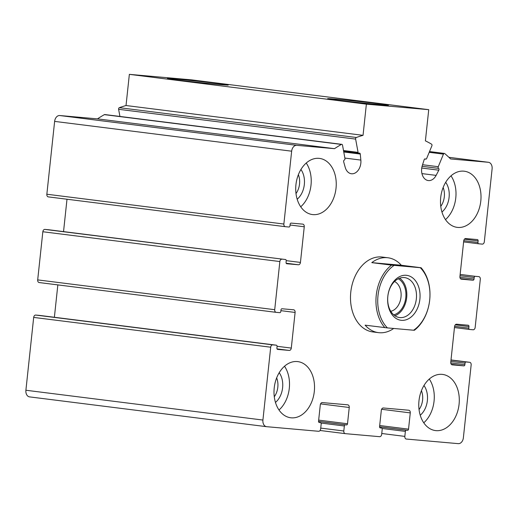 <?xml version="1.0" encoding="UTF-8"?>
<svg xmlns="http://www.w3.org/2000/svg" width="518" height="518" viewBox="0 0 518 518"><rect width="100%" height="100%" fill="white"/><g stroke="black" fill="none" stroke-linecap="round" stroke-linejoin="round"><path stroke-width="0.78" d="M277.026 348.892L289.245 350.427L277.661 349.404A1.256 0.894 97.2 0 1 276.903 348.07L277.072 346.51A1.256 0.894 97.2 0 0 276.34 345.182A1.256 0.894 97.2 0 0 276.314 345.182L272.753 344.865A2.519 1.787 97.2 0 0 270.7 347.209L262.917 420.053A6.287 4.468 97.2 0 0 266.589 426.683A6.287 4.468 97.2 0 0 266.705 426.696L318.596 431.287A2.519 1.787 97.2 0 0 320.648 428.943L321.179 423.944A1.256 0.894 97.2 0 0 320.448 422.617A1.256 0.894 97.2 0 0 320.422 422.617L319.308 422.513A1.256 0.894 97.2 0 1 319.289 422.513A1.256 0.894 97.2 0 1 318.551 421.186L320.292 404.927A2.519 1.787 97.2 0 1 322.338 402.59L347.733 404.83A2.519 1.787 97.2 0 1 347.779 404.836A2.519 1.787 97.2 0 1 349.242 407.491L347.507 423.75A1.256 0.894 97.2 0 1 346.484 424.922L345.37 424.818A1.256 0.894 97.2 0 0 344.347 425.99L343.81 430.995A2.519 1.787 97.2 0 0 345.279 433.65A2.519 1.787 97.2 0 0 345.325 433.657L379.623 436.687A2.519 1.787 97.2 0 0 381.675 434.343L382.206 429.344A1.256 0.894 97.2 0 0 381.475 428.017A1.256 0.894 97.2 0 0 381.449 428.017L380.335 427.913A1.256 0.894 97.2 0 1 380.316 427.913A1.256 0.894 97.2 0 1 379.577 426.586L381.319 410.327A2.519 1.787 97.2 0 1 383.365 407.983L408.754 410.23A2.519 1.787 97.2 0 1 408.806 410.237A2.519 1.787 97.2 0 1 410.269 412.891L408.534 429.15A1.256 0.894 97.2 0 1 407.511 430.322L406.397 430.218A1.256 0.894 97.2 0 0 405.367 431.39L404.836 436.396A2.519 1.787 97.2 0 0 406.306 439.05A2.519 1.787 97.2 0 0 406.352 439.05L458.242 443.648A6.287 4.468 97.2 0 0 463.37 437.788L471.153 364.944A2.519 1.787 97.2 0 0 469.684 362.289A2.519 1.787 97.2 0 0 469.638 362.289L466.077 361.972A1.256 0.894 97.2 0 0 465.047 363.144L464.879 364.704A1.256 0.894 97.2 0 1 463.856 365.876L452.279 364.853A2.519 1.787 97.2 0 1 452.227 364.847A2.519 1.787 97.2 0 1 450.764 362.192L454.571 326.554A2.519 1.787 97.2 0 1 456.617 324.21L468.201 325.239A1.256 0.894 97.2 0 1 468.227 325.239A1.256 0.894 97.2 0 1 468.958 326.567L468.79 328.127A1.256 0.894 97.2 0 0 469.528 329.454A1.256 0.894 97.2 0 0 469.548 329.461L473.115 329.772A2.519 1.787 97.2 0 0 475.161 327.428L480.309 279.286A2.519 1.787 97.2 0 0 478.839 276.631A2.519 1.787 97.2 0 0 478.794 276.625L475.226 276.314A1.256 0.894 97.2 0 0 474.203 277.486L474.035 279.047A1.256 0.894 97.2 0 1 473.012 280.219L461.428 279.196A2.519 1.787 97.2 0 1 461.383 279.189A2.519 1.787 97.2 0 1 459.919 276.534L463.727 240.896A2.519 1.787 97.2 0 1 465.773 238.552L477.356 239.575A1.256 0.894 97.2 0 0 477.356 239.575A1.256 0.894 97.2 0 1 478.114 240.909L477.946 242.469A1.256 0.894 97.2 0 0 478.677 243.797A1.256 0.894 97.2 0 0 478.703 243.797L482.264 244.114A2.519 1.787 97.2 0 0 484.317 241.77L492.1 168.926A6.287 4.468 97.2 0 0 488.429 162.296A6.287 4.468 97.2 0 0 488.312 162.283L450.582 158.942A163.52 116.226 97.2 0 0 444.742 153.587A1.256 0.894 97.2 0 0 444.386 153.425A1.256 0.894 97.2 0 0 443.453 154.118L438.26 166.705A1.256 0.894 97.2 0 0 438.571 168.382A1.256 0.894 97.2 0 1 438.817 170.182L436.124 175.382A11.318 8.048 97.2 0 1 428.276 180.555A11.318 8.048 97.2 0 1 422.312 165.52L424.164 159.712A1.256 0.894 97.2 0 1 425.136 158.884A1.256 0.894 97.2 0 1 425.446 159.007A1.256 0.894 97.2 0 0 425.751 159.13A1.256 0.894 97.2 0 0 426.683 158.437L431.876 145.849A1.256 0.894 97.2 0 0 431.513 144.133A163.52 116.226 97.2 0 0 425.401 140.851L428.736 109.674L366.375 104.157L363.04 135.334A163.52 116.226 97.2 0 0 356.352 137.484A1.256 0.894 97.2 0 0 355.633 139.102L358.067 152.363A1.256 0.894 97.2 0 0 358.78 153.205A1.256 0.894 97.2 0 0 359.155 153.14A1.256 0.894 97.2 0 1 359.531 153.082A1.256 0.894 97.2 0 1 360.269 154.06L360.852 160.081A11.318 8.048 97.2 0 1 351.398 173.75A11.318 8.048 97.2 0 1 345.215 167.34L343.667 161.758A1.256 0.894 97.2 0 1 344.295 160.043A1.256 0.894 97.2 0 0 344.949 158.45L342.521 145.189A1.256 0.894 97.2 0 0 341.802 144.347A1.256 0.894 97.2 0 0 341.368 144.438A163.52 116.226 97.2 0 0 334.505 148.672L296.775 145.331A6.287 4.468 97.2 0 0 291.653 151.191L283.864 224.035A2.519 1.787 97.2 0 0 285.334 226.69A2.519 1.787 97.2 0 0 285.379 226.696L288.947 227.007A1.256 0.894 97.2 0 0 289.97 225.835L290.138 224.275A1.256 0.894 97.2 0 1 291.161 223.103L302.739 224.126A2.519 1.787 97.2 0 1 302.79 224.132A2.519 1.787 97.2 0 1 304.254 226.787L300.446 262.425A2.519 1.787 97.2 0 1 298.4 264.769L286.817 263.746A1.256 0.894 97.2 0 1 286.791 263.74L286.817 263.746M276.34 345.182L39.323 315.384A1.256 0.894 97.2 0 0 39.323 315.384A1.256 0.894 97.2 0 0 39.297 315.378L35.736 315.067A2.519 1.787 97.2 0 0 33.683 317.411L25.9 390.248A6.287 4.468 97.2 0 0 29.571 396.885A6.287 4.468 97.2 0 0 29.688 396.898L266.472 426.67M366.375 104.157L129.358 74.352L191.718 79.876L428.736 109.674M176.496 79.118A30.588 0.563 -173.9 0 1 209.874 82.569A30.588 0.563 -173.9 0 1 228.257 85.062A30.588 0.563 -173.9 0 1 197.785 82.362A30.588 0.563 -173.9 0 1 167.431 78.568A30.588 0.563 -173.9 0 1 176.496 79.118M336.7 99.262A30.588 0.563 -173.9 0 1 370.079 102.713A30.588 0.563 -173.9 0 1 388.461 105.206A30.588 0.563 -173.9 0 1 357.99 102.506A30.588 0.563 -173.9 0 1 327.641 98.705A30.588 0.563 -173.9 0 1 336.7 99.262M129.358 74.352L126.023 105.53L363.04 135.334M126.023 105.53A163.52 116.226 97.2 0 0 119.334 107.686A1.256 0.894 97.2 0 0 118.616 109.304L119.923 116.446M341.802 144.347L104.785 114.543A1.256 0.894 97.2 0 0 104.351 114.64A163.52 116.226 97.2 0 0 97.488 118.875L334.505 148.672M97.488 118.875L59.758 115.533A6.287 4.468 97.2 0 0 54.63 121.393L46.847 194.231A2.519 1.787 97.2 0 0 48.316 196.885A2.519 1.787 97.2 0 0 48.362 196.892L285.288 226.683M66.997 199.236L63.539 231.617M48.498 229.727A1.256 0.894 97.2 0 0 48.472 229.72L285.47 259.524A1.256 0.894 97.2 0 0 285.47 259.524A1.256 0.894 97.2 0 1 286.227 260.852L286.059 262.412A1.256 0.894 97.2 0 0 286.791 263.74M44.885 229.403L285.47 259.524L48.472 229.72A1.256 0.894 97.2 0 0 48.452 229.72L44.885 229.403A2.519 1.787 97.2 0 0 42.839 231.747L37.691 279.895A2.519 1.787 97.2 0 0 39.161 282.55A2.519 1.787 97.2 0 0 39.206 282.55L276.133 312.341M281.909 259.207A2.519 1.787 97.2 0 0 279.856 261.551L274.708 309.693A2.519 1.787 97.2 0 0 276.178 312.348A2.519 1.787 97.2 0 0 276.224 312.354L279.791 312.665A1.256 0.894 97.2 0 0 280.814 311.499L280.983 309.932A1.256 0.894 97.2 0 1 282.006 308.76L293.589 309.783A2.519 1.787 97.2 0 1 293.635 309.79A2.519 1.787 97.2 0 1 295.105 312.445L291.291 348.083A2.519 1.787 97.2 0 1 289.245 350.427M57.841 284.894L54.384 317.275M336.027 188.254A28.302 20.118 97.2 0 0 319.515 158.404A28.302 20.118 97.2 0 0 295.94 184.706A28.302 20.118 97.2 0 0 312.451 214.562A28.302 20.118 97.2 0 0 336.027 188.254M314.309 391.459A28.302 20.118 97.2 0 0 297.798 361.609A28.302 20.118 97.2 0 0 274.223 387.917A28.302 20.118 97.2 0 0 290.734 417.767A28.302 20.118 97.2 0 0 314.309 391.459M459.077 404.273A28.302 20.118 97.2 0 0 442.566 374.417A28.302 20.118 97.2 0 0 418.991 400.725A28.302 20.118 97.2 0 0 435.502 430.581A28.302 20.118 97.2 0 0 459.077 404.273M480.795 201.062A28.302 20.118 97.2 0 0 464.283 171.212A28.302 20.118 97.2 0 0 440.708 197.52A28.302 20.118 97.2 0 0 457.219 227.37A28.302 20.118 97.2 0 0 480.795 201.062M387.412 327.907L365.099 325.162A37.736 26.819 97.2 0 0 378.509 332.647L372.805 331.928A37.736 26.819 -82.8 0 1 350.783 292.126A37.736 26.819 -82.8 0 1 382.219 257.051L387.924 257.77A37.736 26.819 97.2 0 0 371.782 262.639L391.537 265.119L420.279 267.696A36.48 25.926 -82.8 0 1 413.597 330.225L387.412 327.907A36.48 25.926 -82.8 0 1 394.094 265.378M450.997 175.835A28.302 20.118 -82.8 0 1 445.493 219.6M445.687 182.297A18.868 13.41 -82.8 0 1 441.951 212.03M443.143 187.49A15.462 10.988 -82.8 0 1 440.766 206.365M429.28 379.046A28.302 20.118 -82.8 0 1 423.776 422.805M423.97 385.502A18.868 13.41 -82.8 0 1 420.234 415.235M421.425 390.695A15.462 10.988 -82.8 0 1 419.049 409.57M284.505 366.232A28.302 20.118 -82.8 0 1 279.008 409.997M279.202 372.695A18.868 13.41 -82.8 0 1 275.466 402.428M276.657 377.887A15.462 10.988 -82.8 0 1 274.281 396.762M306.222 163.028A28.302 20.118 -82.8 0 1 300.725 206.792M300.919 169.483A18.868 13.41 -82.8 0 1 297.183 199.223M298.368 174.683A15.462 10.988 -82.8 0 1 295.998 193.557M406.248 275.291A22.643 16.09 -82.8 0 1 416.53 310.282A22.643 16.09 -82.8 0 1 388.753 307.828A22.643 16.09 -82.8 0 1 406.248 275.291M384.855 327.648A37.736 26.819 -82.8 0 1 376.243 295.325A37.736 26.819 -82.8 0 1 391.537 265.119M420.279 267.696L421.082 267.735A37.736 26.819 -82.8 0 1 414.4 330.257L413.597 330.225M421.082 267.735L401.327 265.255A37.736 26.819 97.2 0 0 387.924 257.77M378.509 332.647A37.736 26.819 97.2 0 0 393.712 328.464M404.228 277.57A20.124 14.303 -82.8 0 1 404.597 277.609A20.124 14.303 -82.8 0 1 416.284 299.365A20.124 14.303 -82.8 0 1 399.579 317.547A20.124 14.303 -82.8 0 1 387.865 296.056A20.124 14.303 -82.8 0 1 404.228 277.57M399.624 278.198A20.124 14.303 -82.8 0 1 406.624 298.148A20.124 14.303 -82.8 0 1 394.897 315.753M398.264 278.781A18.868 13.41 -82.8 0 1 405.736 298.038A18.868 13.41 -82.8 0 1 393.732 314.847M394.515 281.488A15.462 10.988 -82.8 0 1 400.958 297.436A15.462 10.988 -82.8 0 1 390.766 311.299M401.327 265.255L371.782 262.639M33.683 317.411L270.7 347.209M25.9 390.248L262.917 420.053M320.571 403.885L349.242 407.491M318.667 420.124L347.507 423.75M318.544 421.406L346.484 424.922M318.544 421.451L345.37 424.818M321.031 423.064L344.347 425.99M320.739 428.095L343.81 430.995M345.279 433.65L320.085 430.484L345.234 433.644M381.598 409.285L410.269 412.891M379.694 425.524L408.534 429.15M379.571 426.806L407.511 430.322M379.571 426.851L406.397 430.218M382.057 428.464L405.367 431.39M381.766 433.495L404.836 436.396M469.684 362.289L451.003 359.945L469.638 362.289M450.99 360.075L466.077 361.972M450.854 361.357L465.047 363.144M450.764 362.93L464.879 364.704M451.295 364.296L463.856 365.876M455.27 324.844L468.958 326.567M454.597 326.346L468.79 328.127M469.528 329.454L454.461 327.564L469.502 329.454M460.139 274.417L475.226 276.314M460.003 275.699L474.203 277.486M459.913 277.272L474.035 279.047M460.444 278.639L473.012 280.219M464.426 239.186L478.114 240.909M463.752 240.682L477.946 242.469M463.616 241.9L478.658 243.79L463.616 241.9M448.905 157.33L488.312 162.283M429.202 152.324L443.453 154.118M422.565 164.73L438.26 166.705M422.086 166.31L438.571 168.382M421.743 168.033L438.817 170.182M421.95 173.601L436.124 175.382M424.812 158.929L425.446 159.007M119.334 107.686L356.352 137.484M118.616 109.304L355.633 139.102M343.499 150.531L358.067 152.363M343.764 151.981L360.269 154.06M344.884 158.074L360.852 160.081M104.351 114.64L341.368 144.438M59.758 115.533L296.775 145.331M54.63 121.393L291.653 151.191M46.847 194.231L283.864 224.035M290.061 225L304.254 226.787M286.234 260.638L300.446 262.425M286.182 263.235L298.4 264.769M42.839 231.747L279.856 261.551M37.691 279.895L274.708 309.693M280.905 310.658L295.105 312.445M277.085 346.296L291.291 348.083M39.297 315.378L276.314 345.182M35.736 315.067L272.753 344.865M29.571 396.885L266.589 426.683M448.905 157.323L488.429 162.296M429.519 151.554L444.386 153.425M424.676 158.994L425.751 159.13M343.641 151.301L358.78 153.205M48.316 196.885L285.334 226.69M39.161 282.55L276.178 312.348"/></g></svg>
